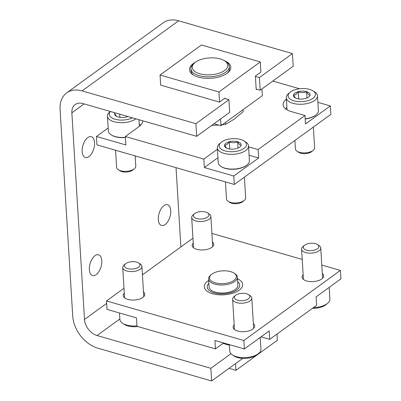 <?xml version="1.0" encoding="UTF-8"?>
<svg xmlns="http://www.w3.org/2000/svg" width="401" height="401" viewBox="0 0 401 401"><rect width="100%" height="100%" fill="white"/><g stroke="black" fill="none" stroke-linecap="round" stroke-linejoin="round"><path stroke-width="0.6" d="M119.854 318.955L97.047 335.517L210.861 368.298L211.633 380.95L97.819 348.168A28.822 20.311 54 0 1 72.726 316.083L60.085 109.418A28.822 20.311 54 0 1 66.696 92.877L163.237 22.782A28.822 20.311 54 0 1 178.625 20.797L292.439 53.579L259.407 77.563L255.412 76.411M66.696 92.877A28.822 20.311 54 0 1 82.085 90.897L195.899 123.678L196.675 136.33L82.857 103.548A14.411 10.155 54 0 0 75.167 104.541A14.411 10.155 54 0 0 71.859 112.811L84.501 319.472A14.411 10.155 54 0 0 97.047 335.517M224.57 98.435L228.931 99.694L195.899 123.678M292.439 53.579L293.211 66.23L260.184 90.215L259.407 77.563M196.675 136.33L229.703 112.345L228.931 99.694M256.184 89.062L260.184 90.215M230.966 353.697L210.861 368.298M242.735 358.369L211.633 380.95M88.937 156.57A10.807 5.689 -73.9 0 1 85.368 157.468A10.807 5.689 -73.9 0 1 82.892 145.508A10.807 5.689 -73.9 0 1 91.348 136.696A10.807 5.689 -73.9 0 1 94.461 145.548A10.807 5.689 -73.9 0 1 88.937 156.57M165.117 224.595A10.807 5.689 -73.9 0 1 161.548 225.492A10.807 5.689 -73.9 0 1 159.067 213.527A10.807 5.689 -73.9 0 1 167.528 204.716A10.807 5.689 -73.9 0 1 170.641 213.573A10.807 5.689 -73.9 0 1 165.117 224.595M96.16 274.665A10.807 5.689 -73.9 0 1 92.591 275.562A10.807 5.689 -73.9 0 1 90.115 263.597A10.807 5.689 -73.9 0 1 98.571 254.785A10.807 5.689 -73.9 0 1 101.684 263.642A10.807 5.689 -73.9 0 1 96.16 274.665M176.039 167.678L180.886 246.936M224.229 60.611A20.657 9.825 176.5 0 1 227.833 72.721A20.657 9.825 176.5 0 1 193.147 74.842A20.657 9.825 176.5 0 1 195.242 62.386M256.69 89.207L256.214 89.558L255.387 76.06L260.906 72.055L260.284 61.929L201.417 44.977L160.044 75.017L160.661 85.142L219.532 102.095L225.046 98.09L225.076 98.586M260.284 61.929L218.911 91.974L160.044 75.017M218.911 91.974L219.532 102.095M220.565 118.982L220.976 125.713L214.044 123.719M220.976 125.713L262.349 95.674L261.938 88.942M224.68 60.887A17.774 8.456 176.5 0 1 222.044 72.035A17.774 8.456 176.5 0 1 198.806 73.453A17.774 8.456 176.5 0 1 194.831 62.716A17.774 8.456 176.5 0 1 220.239 58.957A17.774 8.456 176.5 0 1 224.68 60.887L225.943 61.709A19.218 9.143 176.5 0 1 229.292 66.461L229.422 68.566A19.218 9.143 176.5 0 1 227.217 73.208M193.813 75.248A19.218 9.143 176.5 0 1 191.061 70.912L190.931 68.807A19.218 9.143 176.5 0 1 193.678 63.684L194.831 62.716M220.926 124.886L225.643 124.375L234.46 118.977L243.156 111.653L243.036 109.694M211.733 125.398L218.735 125.072M225.643 124.375L225.522 122.415M229.292 66.461A19.218 9.143 176.5 0 1 210.67 76.756A19.218 9.143 176.5 0 1 190.931 68.807M248.565 146.816L258.109 149.563L305.001 115.518L305.517 123.954L330.339 105.929L317.863 102.335M330.339 105.929L330.855 114.36L234.314 184.46L96.957 144.896L96.441 136.465L125.874 144.941L125.358 136.505L203.848 159.112L204.365 167.548L233.803 176.024L234.314 184.46M299.577 88.781L272.785 81.062M108.175 127.944L96.441 136.465M233.803 176.024L258.625 157.999L249.081 155.252M258.109 149.563L258.625 157.999M125.358 136.505L139.147 126.49A19.218 9.143 -3.5 0 0 142.631 120.796A19.218 9.143 -3.5 0 0 142.626 120.761M203.848 159.112L217.432 149.252M305.001 115.518L291.261 111.563A19.218 9.143 -3.5 0 1 283.116 104.721A19.218 9.143 -3.5 0 1 286.389 99.182M140.716 125.147A19.218 9.143 -3.5 0 0 139.222 124.135M217.949 157.688L204.365 167.548M286.9 107.618A19.218 9.143 -3.5 0 0 285.547 108.806M305.276 98.546A8.321 3.96 176.5 0 1 297.001 98.586A8.321 3.96 176.5 0 1 294.925 97.679A8.321 3.96 176.5 0 1 293.502 95.152C295.171 95.273 296.765 94.115 298.279 91.684C301.091 92.947 303.853 92.932 306.554 91.644C307.793 94.055 308.955 95.197 310.053 95.077A8.321 3.96 176.5 0 1 308.895 96.826A8.321 3.96 176.5 0 1 305.276 98.546M295.467 97.989L293.502 95.152A8.321 3.96 176.5 0 1 298.279 91.684A8.321 3.96 176.5 0 1 306.554 91.644A8.321 3.96 176.5 0 1 310.053 95.077M309.642 89.408A13.689 6.511 176.5 0 1 313.061 90.897A13.689 6.511 176.5 0 1 311.031 99.478A13.689 6.511 176.5 0 1 293.131 100.576A13.689 6.511 176.5 0 1 290.068 92.3A13.689 6.511 176.5 0 1 309.642 89.408M313.061 90.897L314.745 91.989A15.614 7.429 176.5 0 1 317.467 95.849A15.614 7.429 176.5 0 1 302.334 104.215A15.614 7.429 176.5 0 1 286.299 97.754A15.614 7.429 176.5 0 1 288.53 93.593L290.068 92.3M317.467 95.849L318.369 110.611A15.614 7.429 176.5 0 1 316.138 114.771A15.614 7.429 176.5 0 1 305.201 118.796M316.138 114.771L315.752 115.092A15.133 7.198 176.5 0 1 305.211 118.987M313.361 127.067L314.625 147.738A9.609 4.571 176.5 0 1 313.251 150.3A9.609 4.571 176.5 0 1 297.121 151.287A9.609 4.571 176.5 0 1 295.442 148.911L294.925 140.45M313.251 150.3L311.772 151.538A7.764 3.694 176.5 0 1 298.735 152.335L297.121 151.287M298.725 98.947L298.279 91.684M306.945 97.974L306.554 91.644M236.324 148.616A8.321 3.96 176.5 0 1 228.049 148.656A8.321 3.96 176.5 0 1 225.969 147.748A8.321 3.96 176.5 0 1 224.55 145.222C226.214 145.342 227.808 144.185 229.327 141.754C232.139 143.017 234.896 143.002 237.603 141.718C238.836 144.124 239.999 145.267 241.101 145.147A8.321 3.96 176.5 0 1 239.938 146.896A8.321 3.96 176.5 0 1 236.324 148.616M226.51 148.059L224.55 145.222A8.321 3.96 176.5 0 1 229.327 141.754A8.321 3.96 176.5 0 1 237.603 141.718A8.321 3.96 176.5 0 1 241.101 145.147M240.685 139.478A13.689 6.511 176.5 0 1 244.104 140.967A13.689 6.511 176.5 0 1 242.074 149.548A13.689 6.511 176.5 0 1 224.174 150.646A13.689 6.511 176.5 0 1 221.116 142.37A13.689 6.511 176.5 0 1 240.685 139.478M244.104 140.967L245.788 142.059A15.614 7.429 176.5 0 1 248.51 145.919A15.614 7.429 176.5 0 1 233.382 154.285A15.614 7.429 176.5 0 1 217.342 147.824A15.614 7.429 176.5 0 1 219.573 143.663L221.116 142.37M248.51 145.919L249.412 160.681A15.614 7.429 176.5 0 1 247.181 164.841A15.614 7.429 176.5 0 1 220.966 166.445A15.614 7.429 176.5 0 1 218.244 162.585L217.342 147.824M247.181 164.841L246.795 165.167A15.133 7.198 176.5 0 1 221.387 166.721L220.966 166.445M244.404 177.137L245.668 197.808A9.609 4.571 176.5 0 1 244.294 200.37A9.609 4.571 176.5 0 1 228.164 201.357A9.609 4.571 176.5 0 1 226.49 198.981L225.442 181.904M244.294 200.37L242.821 201.608A7.764 3.694 176.5 0 1 229.778 202.405L228.164 201.357M229.768 149.017L229.327 141.754M237.988 148.044L237.603 141.718M127.839 116.506A8.321 3.96 176.5 0 1 126.43 116.967A8.321 3.96 176.5 0 1 118.155 117.002A8.321 3.96 176.5 0 1 116.079 116.1A8.321 3.96 176.5 0 1 114.656 113.573A8.321 3.96 176.5 0 1 114.962 112.796M116.621 116.41L114.656 113.573M132.37 117.809A13.689 6.511 176.5 0 1 115.072 119.242A13.689 6.511 176.5 0 1 110.43 111.488M135.889 118.821A15.614 7.429 176.5 0 1 118.636 122.566A15.614 7.429 176.5 0 1 107.453 116.175A15.614 7.429 176.5 0 1 109.684 112.014L110.34 111.463M125.408 137.317A15.614 7.429 176.5 0 1 111.077 134.796A15.614 7.429 176.5 0 1 108.355 130.937L107.453 116.175M125.418 137.513A15.133 7.198 176.5 0 1 111.498 135.067L111.077 134.796M135.152 155.899L135.779 166.159A9.609 4.571 176.5 0 1 134.405 168.721A9.609 4.571 176.5 0 1 118.275 169.708A9.609 4.571 176.5 0 1 116.601 167.332L115.553 150.255M134.405 168.721L132.931 169.959A7.764 3.694 176.5 0 1 119.889 170.756L118.275 169.708M119.879 117.368L119.683 114.155M235.527 363.602L235.938 370.334L277.312 340.294L276.936 334.118M235.938 370.334L229.001 368.339M229.417 345.256L223.021 343.411M208.871 283.402A16.271 7.739 -3.5 0 0 214.134 292.885A16.271 7.739 -3.5 0 0 234.364 291.337A16.271 7.739 -3.5 0 0 237.643 281.637M211.427 274.484L210.66 275.131A14.411 6.857 -3.5 0 0 208.6 278.971L209.091 286.981A14.411 6.857 -3.5 0 0 215.202 292.113A14.411 6.857 -3.5 0 0 230.294 291.828A14.411 6.857 -3.5 0 0 237.858 285.221L237.367 277.211A14.411 6.857 -3.5 0 0 234.856 273.647L234.014 273.101A13.449 6.401 -3.5 0 0 211.427 274.484A13.449 6.401 -3.5 0 0 215.212 282.855A13.449 6.401 -3.5 0 0 232.374 281.357A13.449 6.401 -3.5 0 0 234.014 273.101M208.6 278.971A14.411 6.857 -3.5 0 0 214.71 284.098A14.411 6.857 -3.5 0 0 229.803 283.813A14.411 6.857 -3.5 0 0 237.367 277.211M321.797 265.056L340.399 270.414L340.915 278.85L316.093 296.875L316.605 305.311L269.718 339.356L269.201 330.92L244.379 348.945L214.941 340.469L215.457 348.905L136.967 326.299L136.45 317.863L107.017 309.387L106.501 300.95L123.994 288.244M244.379 348.945L243.863 340.514L106.501 300.95M142.425 274.86L192.951 238.174M211.908 233.407L302.204 259.412M253.362 323.602A10.807 5.143 176.5 0 1 254.705 325.883A10.807 5.143 176.5 0 1 252.745 329.086A10.807 5.143 176.5 0 1 240.811 331.622A10.807 5.143 176.5 0 1 233.126 327.201A10.807 5.143 176.5 0 1 234.184 324.775M322.319 273.532A10.807 5.143 176.5 0 1 323.662 275.813A10.807 5.143 176.5 0 1 321.702 279.016A10.807 5.143 176.5 0 1 309.767 281.552A10.807 5.143 176.5 0 1 302.083 277.131A10.807 5.143 176.5 0 1 303.136 274.705M143.473 291.953A10.807 5.143 176.5 0 1 144.816 294.234A10.807 5.143 176.5 0 1 142.856 297.437A10.807 5.143 176.5 0 1 130.921 299.968A10.807 5.143 176.5 0 1 123.237 295.552A10.807 5.143 176.5 0 1 124.295 293.126M212.43 241.883A10.807 5.143 176.5 0 1 213.768 244.159A10.807 5.143 176.5 0 1 211.813 247.362A10.807 5.143 176.5 0 1 199.878 249.898A10.807 5.143 176.5 0 1 192.194 245.482A10.807 5.143 176.5 0 1 193.247 243.056M340.399 270.414L243.863 340.514M269.718 339.356L261.031 336.855M223.628 342.97L215.457 348.905M208.695 280.525A19.218 9.143 -3.5 0 0 207.748 281.161A19.218 9.143 -3.5 0 0 207.618 291.602A19.218 9.143 -3.5 0 0 239.883 289.627A19.218 9.143 -3.5 0 0 237.462 278.765M229.382 344.629L229.778 351.116A15.614 7.429 -3.5 0 0 232.5 354.97L234.184 356.068A13.689 6.511 -3.5 0 0 237.603 357.557A13.689 6.511 -3.5 0 0 257.171 354.659L258.715 353.366A15.614 7.429 -3.5 0 0 260.946 349.206L260.224 337.442M232.5 354.97A15.614 7.429 -3.5 0 0 236.395 356.669A15.614 7.429 -3.5 0 0 258.715 353.366M235.467 295.422L233.994 296.66A9.609 4.571 -3.5 0 0 232.62 299.221A9.609 4.571 -3.5 0 0 236.695 302.64A9.609 4.571 -3.5 0 0 246.755 302.454A9.609 4.571 -3.5 0 0 251.798 298.048A9.609 4.571 -3.5 0 0 250.124 295.677L248.51 294.625A7.764 3.694 -3.5 0 0 235.467 295.422A7.764 3.694 -3.5 0 0 237.653 300.254A7.764 3.694 -3.5 0 0 247.562 299.392A7.764 3.694 -3.5 0 0 248.51 294.625M119.493 312.975L119.889 319.462A15.614 7.429 -3.5 0 0 122.611 323.321L124.295 324.414A13.689 6.511 -3.5 0 0 127.713 325.903A13.689 6.511 -3.5 0 0 137.774 326.529M122.611 323.321A15.614 7.429 -3.5 0 0 126.505 325.021A15.614 7.429 -3.5 0 0 136.936 325.848M125.578 263.773L124.104 265.011A9.609 4.571 -3.5 0 0 122.731 267.572A9.609 4.571 -3.5 0 0 126.801 270.991A9.609 4.571 -3.5 0 0 136.866 270.8A9.609 4.571 -3.5 0 0 141.909 266.399A9.609 4.571 -3.5 0 0 140.235 264.023L138.616 262.976A7.764 3.694 -3.5 0 0 125.578 263.773A7.764 3.694 -3.5 0 0 127.764 268.605A7.764 3.694 -3.5 0 0 137.668 267.743A7.764 3.694 -3.5 0 0 138.616 262.976M312.454 308.324A13.689 6.511 -3.5 0 0 326.128 304.59L327.667 303.296A15.614 7.429 -3.5 0 0 329.898 299.136L329.181 287.372M313.512 307.557A15.614 7.429 -3.5 0 0 327.667 303.296M304.424 245.352L302.945 246.59A9.609 4.571 -3.5 0 0 301.577 249.151A9.609 4.571 -3.5 0 0 305.647 252.57A9.609 4.571 -3.5 0 0 315.712 252.379A9.609 4.571 -3.5 0 0 320.755 247.978A9.609 4.571 -3.5 0 0 319.081 245.602L317.462 244.555A7.764 3.694 -3.5 0 0 304.424 245.352A7.764 3.694 -3.5 0 0 306.61 250.184A7.764 3.694 -3.5 0 0 316.514 249.322A7.764 3.694 -3.5 0 0 317.462 244.555M194.535 213.703L193.056 214.941A9.609 4.571 -3.5 0 0 191.683 217.502A9.609 4.571 -3.5 0 0 195.758 220.921A9.609 4.571 -3.5 0 0 205.823 220.73A9.609 4.571 -3.5 0 0 210.866 216.329A9.609 4.571 -3.5 0 0 209.192 213.954L207.573 212.906A7.764 3.694 -3.5 0 0 194.535 213.703A7.764 3.694 -3.5 0 0 196.716 218.535A7.764 3.694 -3.5 0 0 206.625 217.673A7.764 3.694 -3.5 0 0 207.573 212.906M178.625 20.797L82.085 90.897M84.115 103.909L71.859 112.811M106.646 303.392L84.501 319.472M286.299 97.754L287.036 109.824M138.952 119.704L139.358 126.335M253.648 328.309L251.798 298.048M234.47 329.482L232.62 299.221M143.758 296.655L141.909 266.399M124.581 297.828L122.731 267.572M322.604 278.234L320.755 247.978M303.427 279.407L301.577 249.151M212.715 246.585L210.866 216.329M193.538 247.758L191.683 217.502"/></g></svg>
